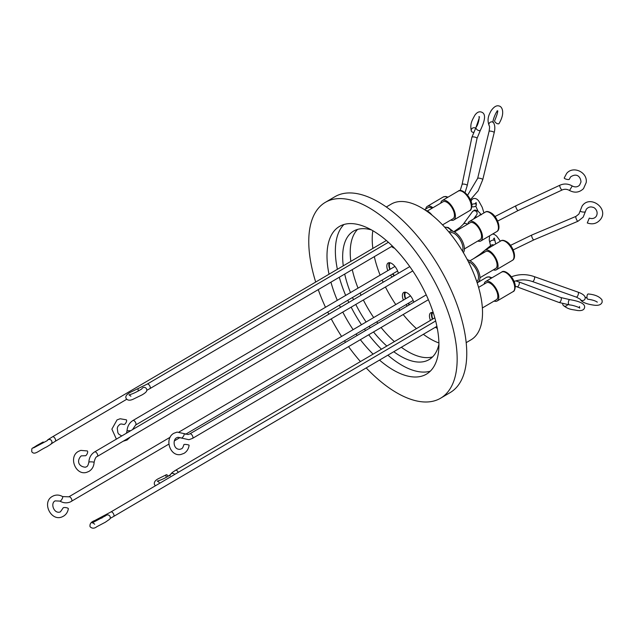<?xml version="1.0" encoding="UTF-8"?>
<svg xmlns="http://www.w3.org/2000/svg" width="634" height="634" viewBox="0 0 634 634"><rect width="100%" height="100%" fill="white"/><g stroke="black" fill="none" stroke-linecap="round" stroke-linejoin="round"><path stroke-width="0.95" d="M121.768 435.954L118.835 434.219L117.884 432.784L117.25 428.219L117.845 426.46L119.699 424.431L121.046 423.94L123.796 424.431A2.631 1.086 -61.5 0 0 124.161 424.479A2.631 1.086 -61.5 0 0 126.198 422.268A2.631 1.086 -61.5 0 0 126.309 419.811L120.143 418.757L117.036 419.906L111.877 429.131L116.394 439.116M62.576 496.573C59.58 494.861 56.561 494.607 53.51 495.82L52.448 496.359C41.305 502.152 51.164 522.242 62.457 516.702L63.511 516.163C66.213 514.491 67.814 511.995 68.337 508.682A2.631 0.713 -172.1 0 0 66.372 507.707A2.631 0.713 -172.1 0 0 63.392 507.699A2.631 0.713 -172.1 0 0 63.123 507.961L60.389 511.868C54.128 514.443 50.015 503.285 55.118 500.892L59.873 501.09A2.631 0.8 120.9 0 0 60.246 501.066A2.631 0.8 120.9 0 0 62.172 498.792A2.631 0.8 120.9 0 0 62.576 496.573L68.86 496.818A2.631 1.252 59.5 0 1 68.924 496.779A2.631 1.252 59.5 0 1 70.802 497.777A2.631 1.252 59.5 0 1 71.911 500.424A2.631 1.252 59.5 0 1 71.523 501.351A2.631 1.252 59.5 0 1 71.46 501.383M138.355 390.948A2.631 1.22 68.4 0 1 138.616 388.293L130.778 392.113C126.618 394.269 125.08 396.393 126.158 398.501C127.664 400.64 130.279 400.751 133.996 398.81L141.968 394.934C144.893 393.238 146.454 391.883 146.66 390.877A2.631 2.568 -158.7 0 0 141.945 388.602M183.955 433.585L177.116 432.095L173.962 433.244C164 438.363 169.983 456.963 180.896 454.491L184.05 453.342C186.903 451.559 188.591 448.88 189.114 445.298A2.631 0.436 -172.7 0 0 187.212 444.624A2.631 0.436 -172.7 0 0 184.248 444.458A2.631 0.436 -172.7 0 0 183.9 444.632C183.052 447.358 182.212 448.753 181.387 448.809L180.024 449.308C173.217 449.831 172.599 439.616 176.632 437.777L177.988 437.278L181.078 437.983A2.631 1.03 123.2 0 0 181.459 438.046A2.631 1.03 123.2 0 0 183.614 435.962A2.631 1.03 123.2 0 0 183.955 433.585L188.06 434.52L189.883 433.846A2.631 1.252 59.5 0 1 190.097 433.767A2.631 1.252 59.5 0 1 191.199 434.179A2.631 1.252 59.5 0 1 192.76 436.501A2.631 1.252 59.5 0 1 192.546 438.379A2.631 1.252 59.5 0 1 192.332 438.459M94.101 462.4A2.631 0.436 2.1 0 0 92.128 461.901A2.631 0.436 2.1 0 0 89.164 462.012A2.631 0.436 2.1 0 0 88.847 462.202C88.229 465.102 87.413 466.632 86.39 466.798L85.408 467.218C78.513 466.679 76.357 460.783 81.192 455.87L85.138 455.727A2.631 1.046 -65.7 0 0 85.487 455.743A2.631 1.046 -65.7 0 0 87.334 453.381A2.631 1.046 -65.7 0 0 87.302 450.94L80.787 450.386L78.529 451.337C68.076 456.718 75.62 476.007 86.795 472.29L89.053 471.331C92.176 469.35 93.864 466.37 94.101 462.4C94.894 458.667 95.972 456.678 97.335 456.425A2.631 1.252 59.5 0 1 97.184 456.48M101.9 518.144A2.631 1.244 64.4 0 1 102.312 516.528L94.775 520.538C91.13 521.814 89.552 523.874 90.052 526.703C92.041 528.669 94.308 528.661 96.844 526.688L105.379 522.202L109.619 519.262A2.631 2.56 -137.8 0 0 109.959 516.322A2.631 2.56 -137.8 0 0 105.759 515.688L105.727 515.727M585.364 211.51A2.631 0.737 -172.3 0 1 585.372 211.613L586.331 209.196C588.289 207.088 590.468 206.462 592.877 207.31C594.541 207.263 599.019 211.447 596.214 216.36C594.502 218.484 592.196 219.063 589.295 218.104L587.282 222.962C592.592 224.801 596.99 223.628 600.469 219.443C609.274 208.428 589.794 194.313 582.075 206.113L580.165 210.908A2.631 0.737 -172.3 0 1 580.205 210.805M471.823 204.687A2.631 1.442 -12.2 0 1 472.655 204.203A2.631 1.442 -12.2 0 1 476.356 204.79A2.631 1.442 -12.2 0 1 474.921 206.494A2.631 1.442 -12.2 0 1 471.87 206.621M497.476 111.013L497.151 110.792C498.269 110.728 497.452 113.977 494.718 120.547A2.631 1.205 35.1 0 0 497.325 123.67A2.631 1.205 35.1 0 0 499.013 123.575C505.512 112.773 501.946 106.52 499.315 106.084C496.755 105.078 494.013 106.623 491.104 110.744C489.353 114.088 486.5 118.78 489.139 125.54C489.06 126.499 490.137 124.573 489.091 131.325A2.631 0.618 -166.3 0 1 490.431 131.111A2.631 0.618 -166.3 0 1 492.927 131.69A2.631 0.618 -166.3 0 1 494.203 132.569C495.209 128.488 494.988 125.183 493.537 122.663A2.631 2.251 146.8 0 0 489.139 125.54M473.376 132.363A2.631 2.259 -23.5 0 1 472.068 128.496A2.631 2.259 -23.5 0 1 475.484 128.123M511.448 276.828L512.391 276.472C519.5 273.983 526.767 274.023 534.177 276.59A2.631 1.03 -70.5 0 1 534.565 278.271A2.631 1.03 -70.5 0 1 533.551 280.838A2.631 1.03 -70.5 0 1 532.766 281.528A2.631 1.03 -70.5 0 1 532.425 281.544L576.258 297.084L580.189 299.169C581.449 301.974 585.887 303.948 593.487 305.097C598.393 305.865 601.294 304.827 602.197 301.982L602.015 299.953C599.598 296.577 595.009 294.588 588.233 293.978A2.631 1.054 94.9 0 0 587.084 295.706A2.631 1.054 94.9 0 0 587.789 299.216C592.362 299.827 595.532 300.817 597.283 302.172L597.141 301.919M564.268 177.892A2.631 0.705 14 0 0 564.22 177.988A2.631 0.705 14 0 0 566.424 179.256A2.631 0.705 14 0 0 569.277 179.343A2.631 0.705 14 0 0 569.324 179.256A2.631 0.705 14 0 0 569.324 179.16M372.847 230.681A75.034 35.797 -120.5 0 0 372.213 239.581A75.034 35.797 -120.5 0 0 372.863 248.433M374.329 256.643A75.034 35.797 -120.5 0 0 380.123 275.156M382.175 280.054A75.034 35.797 -120.5 0 0 383.158 282.241M385.448 286.996A75.034 35.797 -120.5 0 0 395.782 304.566M398.826 308.877A75.034 35.797 -120.5 0 0 399.911 310.343M403.169 314.519A75.034 35.797 -120.5 0 0 416.451 328.634M423.361 334.308A75.034 35.797 -120.5 0 0 438.871 342.946M389.3 262.706A9.042 4.311 -120.5 0 0 388.808 265.02A9.042 4.311 -120.5 0 0 389.823 269.45M392.486 273.983A9.042 4.311 -120.5 0 0 394.158 275.774M392.169 276.939A9.042 4.311 59.5 0 1 390.496 275.156M387.834 270.623A9.042 4.311 59.5 0 1 386.819 266.193A9.042 4.311 59.5 0 1 388.135 262.999A9.042 4.311 59.5 0 1 393.833 265.194A9.042 4.311 59.5 0 1 398.358 273.302M404.864 292.171A9.042 4.311 -120.5 0 0 404.373 294.485A9.042 4.311 -120.5 0 0 405.388 298.923M408.05 303.448A9.042 4.311 -120.5 0 0 409.287 304.827M407.297 306A9.042 4.311 59.5 0 1 406.061 304.621M403.39 300.088A9.042 4.311 59.5 0 1 402.384 295.658A9.042 4.311 59.5 0 1 403.7 292.464A9.042 4.311 59.5 0 1 413.772 302.188M394.562 248.219A9.042 4.311 59.5 0 1 391.59 246.499M431.936 312.467A9.042 4.311 -120.5 0 0 431.445 314.789A9.042 4.311 -120.5 0 0 432.451 319.219M437.27 328.333A9.042 4.311 59.5 0 1 435.415 327.223M430.462 320.392A9.042 4.311 59.5 0 1 429.448 315.962A9.042 4.311 59.5 0 1 430.771 312.768A9.042 4.311 59.5 0 1 433.252 312.721M394.562 275.536A8.258 3.939 59.5 0 1 392.826 273.785M390.164 269.252A8.258 3.939 59.5 0 1 389.324 265.424A8.258 3.939 59.5 0 1 390.14 262.809M409.667 304.605A8.258 3.939 59.5 0 1 408.391 303.25M405.728 298.717A8.258 3.939 59.5 0 1 404.888 294.889A8.258 3.939 59.5 0 1 405.705 292.274M432.792 319.021A8.258 3.939 59.5 0 1 431.96 315.193A8.258 3.939 59.5 0 1 432.776 312.578M373.688 317.555A74.527 35.552 59.5 0 1 364.843 302.87A74.527 35.552 59.5 0 1 363.353 299.985M361.071 295.23A74.527 35.552 59.5 0 1 360.08 293.043M358.036 288.145A74.527 35.552 59.5 0 1 352.274 269.616M350.832 261.382A74.527 35.552 59.5 0 1 357.608 229.397M371.595 229.96A74.527 35.552 -120.5 0 0 353.534 231.133A74.527 35.552 -120.5 0 0 343.263 265.836M344.706 274.062A74.527 35.552 -120.5 0 0 350.467 292.599M352.512 297.489A74.527 35.552 -120.5 0 0 353.503 299.684M355.785 304.439A74.527 35.552 -120.5 0 0 357.275 307.324A74.527 35.552 -120.5 0 0 366.119 322.009M343.993 224.476A85.709 40.893 -120.5 0 0 337.383 269.299M339.301 277.24A85.709 40.893 -120.5 0 0 345.665 295.42M347.797 300.27A85.709 40.893 -120.5 0 0 348.811 302.442M351.149 307.165A85.709 40.893 -120.5 0 0 352.171 309.115A85.709 40.893 -120.5 0 0 361.483 324.735M353.122 329.656A85.709 40.893 59.5 0 1 343.802 314.036A85.709 40.893 59.5 0 1 342.788 312.079M340.45 307.355A85.709 40.893 59.5 0 1 339.428 305.184M337.296 300.342A85.709 40.893 59.5 0 1 330.94 282.162M329.014 274.213A85.709 40.893 59.5 0 1 339.499 226.409A85.709 40.893 59.5 0 1 422.093 286.536A85.709 40.893 59.5 0 1 426.397 374.171A85.709 40.893 59.5 0 1 379.512 360.096M315.7 282.051A113.629 54.215 59.5 0 1 325.345 202.341A113.629 54.215 59.5 0 1 434.845 282.059A113.629 54.215 59.5 0 1 440.551 398.239A113.629 54.215 59.5 0 1 366.198 367.926M360.429 361.578A113.629 54.215 59.5 0 1 348.557 346.639M345.514 342.328A113.629 54.215 59.5 0 1 344.484 340.83M341.575 336.44A113.629 54.215 59.5 0 1 331.241 318.87M325.345 202.341L334.95 196.691A113.629 54.215 59.5 0 1 339.555 194.559A113.629 54.215 59.5 0 1 444.45 276.416A113.629 54.215 59.5 0 1 450.148 392.589L440.551 398.239M476.681 281.361L476.879 281.242A11.301 5.397 -120.5 0 0 478.527 277.256A11.301 5.397 -120.5 0 0 471.07 263.173A11.301 5.397 -120.5 0 0 468.288 261.612M462.471 251.151A11.301 5.397 -120.5 0 0 462.979 248.449A11.301 5.397 -120.5 0 0 458.033 236.815A11.301 5.397 -120.5 0 0 449.871 232.947L449.728 233.027M477.037 282.415A12.617 6.023 -120.5 0 0 479.962 277.589A12.617 6.023 -120.5 0 0 475.698 266.225A12.617 6.023 -120.5 0 0 467.393 259.885M432.079 215.164A12.617 6.023 -120.5 0 0 425.398 210.219M463.327 252.594A12.617 6.023 -120.5 0 0 464.413 248.782A12.617 6.023 -120.5 0 0 458.224 235.04A12.617 6.023 -120.5 0 0 448.999 232.139M479.962 277.724L495.653 268.491A9.835 4.692 -120.5 0 0 497.088 265.028A9.835 4.692 -120.5 0 0 492.784 254.908A9.835 4.692 -120.5 0 0 485.684 251.539L469.992 260.772M442.556 224.88L453.025 218.73A9.835 4.692 -120.5 0 0 454.451 215.259A9.835 4.692 -120.5 0 0 450.148 205.139A9.835 4.692 -120.5 0 0 443.055 201.778L427.364 211.003M432.071 208.237A9.835 4.692 -120.5 0 0 428.045 207.627L424.558 209.672M482.363 307.966L496.39 299.724A9.835 4.692 -120.5 0 0 497.191 292.702A9.835 4.692 -120.5 0 0 491.342 284.008A9.835 4.692 -120.5 0 0 486.421 282.772L478.575 287.384M464.413 248.916L480.104 239.684A9.835 4.692 -120.5 0 0 480.905 232.662A9.835 4.692 -120.5 0 0 475.056 223.968A9.835 4.692 -120.5 0 0 470.135 222.732L454.451 231.965M483.393 252.895A11.301 5.397 59.5 0 1 484.939 250.272A11.301 5.397 59.5 0 1 493.101 254.139A11.301 5.397 59.5 0 1 498.047 265.781A11.301 5.397 59.5 0 1 496.398 269.767A11.301 5.397 59.5 0 1 493.363 269.846M440.757 203.126A11.301 5.397 59.5 0 1 442.31 200.51A11.301 5.397 59.5 0 1 447.961 201.929A11.301 5.397 59.5 0 1 454.681 211.922A11.301 5.397 59.5 0 1 453.77 219.998A11.301 5.397 59.5 0 1 450.726 220.077M425.747 208.974A11.301 5.397 59.5 0 1 427.3 206.359A11.301 5.397 59.5 0 1 432.903 207.746M484.13 284.119A11.301 5.397 59.5 0 1 485.676 281.504A11.301 5.397 59.5 0 1 491.334 282.923A11.301 5.397 59.5 0 1 498.055 292.916A11.301 5.397 59.5 0 1 497.135 300.992A11.301 5.397 59.5 0 1 494.1 301.071M467.844 224.087A11.301 5.397 59.5 0 1 469.39 221.464A11.301 5.397 59.5 0 1 477.553 225.332A11.301 5.397 59.5 0 1 482.498 236.965A11.301 5.397 59.5 0 1 480.849 240.952A11.301 5.397 59.5 0 1 477.814 241.039M466.156 342.677L471.046 339.792A78.711 37.557 -120.5 0 0 482.522 312.039A78.711 37.557 -120.5 0 0 448.064 231.022A78.711 37.557 -120.5 0 0 391.249 204.093L386.352 206.969M567.541 304.669A2.631 2.441 141 0 1 562.715 303.646M328.816 314.195A113.629 54.215 59.5 0 1 327.754 312.055M325.488 307.284A113.629 54.215 59.5 0 1 318.244 289.627M364.479 329.078A85.709 40.893 -120.5 0 0 365.541 330.552M368.719 334.784A85.709 40.893 -120.5 0 0 381.446 349.215M387.881 355.175A85.709 40.893 -120.5 0 0 430.272 371.183M373.085 354.137A85.709 40.893 59.5 0 1 360.358 339.697M357.172 335.473A85.709 40.893 59.5 0 1 356.11 333.991M369.162 326.32A74.527 35.552 -120.5 0 0 370.248 327.786M373.513 331.962A74.527 35.552 -120.5 0 0 386.827 346.053M393.769 351.712A74.527 35.552 -120.5 0 0 429.091 359.613A74.527 35.552 -120.5 0 0 438.894 344.397M432.586 356.894A74.527 35.552 59.5 0 1 401.338 347.266M394.396 341.599A74.527 35.552 59.5 0 1 381.082 327.509M377.816 323.332A74.527 35.552 59.5 0 1 376.731 321.866M166.298 477.323A2.631 1.038 -112.5 0 1 166.354 474.747A2.631 1.038 -112.5 0 1 168.097 476.292M42.747 443.103A2.631 0.927 -117.9 0 1 42.961 442.072A2.631 0.927 -117.9 0 1 43.897 442.445M132.775 420.675A2.631 1.252 59.5 0 1 132.966 420.5C129.376 422.775 127.402 426.206 127.03 430.787L130.723 430.684M394.95 266.438L132.966 420.5A2.631 1.252 59.5 0 1 133.18 420.421A2.631 1.252 59.5 0 1 134.281 420.833A2.631 1.252 59.5 0 1 135.842 423.155A2.631 1.252 59.5 0 1 135.628 425.034L397.613 270.972M138.616 388.293L147.254 384.077A2.631 1.252 59.5 0 1 149.87 386.09A2.631 1.252 59.5 0 1 150.298 387.683A2.631 1.252 59.5 0 1 149.917 388.61L392.391 246.024M47.407 440.25A2.631 2.615 29.9 0 1 51.608 443.356C49.714 445.076 53.525 442.619 46.861 446.804C37.992 450.98 34.672 455.521 31.755 451.725C31.843 447.121 31.232 449.411 36.534 445.654L42.961 442.072M33.523 447.913L47.051 440.733C49.254 438.696 45.109 441.478 52.574 436.778A2.631 1.252 59.5 0 1 53.89 437.111A2.631 1.252 59.5 0 1 55.055 438.538A2.631 1.252 59.5 0 1 55.237 441.312L126.721 399.277M94.529 452.002A2.631 1.252 59.5 0 1 94.672 451.891A2.631 1.252 59.5 0 1 94.815 451.828A2.631 1.252 59.5 0 1 95.98 452.216A2.631 1.252 59.5 0 1 97.549 454.546A2.631 1.252 59.5 0 1 97.335 456.425L412.774 270.924M170.166 474.866L172.179 472.528L175.594 470.269A2.631 1.252 59.5 0 1 178.209 472.267A2.631 1.252 59.5 0 1 178.249 472.354M102.312 516.528L110.958 511.923A2.631 1.252 59.5 0 1 112.266 512.256A2.631 1.252 59.5 0 1 113.486 513.762A2.631 1.252 59.5 0 1 113.621 516.456L436.881 326.359M513.183 249.907L533.876 239.874A2.631 0.721 -112.9 0 1 533.004 239.224A2.631 0.721 -112.9 0 1 532.37 238.122A2.631 0.721 -112.9 0 1 531.831 235.024L575.973 216.384A2.631 0.721 -112.9 0 1 576.084 216.376M515.244 286.235L516.995 286.822A2.631 1.149 -69.6 0 0 517.312 286.845A2.631 1.149 -69.6 0 0 518.984 284.785A2.631 1.149 -69.6 0 0 519.095 282.106A2.631 1.149 -69.6 0 0 518.834 281.9L560.836 297.544L569.926 299.668C580.554 301.419 585.428 304.106 584.548 307.736C583.962 310.074 581.544 310.993 577.289 310.478C572.137 309.352 568.928 309.931 563.214 305.366M467.266 224.42A2.631 2.496 -143.8 0 0 463.145 224.373L472.417 211.708L473.891 210.528C475.278 208.998 479.272 211.938 480.31 213.682L481.309 214.752L479.922 214.775M470.38 199.758L478.107 190.905L482.767 179.612A2.631 0.618 -166.3 0 0 481.586 178.764A2.631 0.618 -166.3 0 0 479.003 178.154A2.631 0.618 -166.3 0 0 477.996 178.162A2.631 0.618 -166.3 0 0 477.656 178.368L489.091 131.325M465.031 192.601L467.234 185.548A2.631 0.8 -168.3 0 0 467.218 185.397A2.631 0.8 -168.3 0 0 465.102 184.296A2.631 0.8 -168.3 0 0 462.352 184.217A2.631 0.8 -168.3 0 0 462.083 184.478A2.631 0.8 -168.3 0 0 462.099 184.629M481.602 253.941A2.631 2.52 -129 0 0 479.748 254.464L484.4 250.699M497.627 221.076L518.176 210.528A2.631 0.737 -115.1 0 1 517.273 209.917A2.631 0.737 -115.1 0 1 516.536 208.737A2.631 0.737 -115.1 0 1 515.949 205.765L559.941 185.199A2.631 0.737 -115.1 0 1 560.028 185.176M578.113 221.155A2.631 0.721 -112.9 0 1 578.018 221.234A2.631 0.721 -112.9 0 1 577.146 220.584A2.631 0.721 -112.9 0 1 576.021 218.239A2.631 0.721 -112.9 0 1 575.878 216.463A2.631 0.721 -112.9 0 1 575.973 216.384L578.905 214.062L580.165 210.908A2.631 0.737 -172.3 0 0 582.472 211.97A2.631 0.737 -172.3 0 0 585.333 211.716A2.631 0.737 -172.3 0 0 585.372 211.613L583.169 217.145L578.018 221.234L533.876 239.874M516.995 286.822L558.998 302.466L569.403 304.906A2.631 1.284 -84.3 0 1 568.508 301.451A2.631 1.284 -84.3 0 1 569.926 299.668M558.998 302.466A2.631 1.149 -69.6 0 0 561.201 299.739A2.631 1.149 -69.6 0 0 561.098 297.75A2.631 1.149 -69.6 0 0 560.836 297.544M473.606 218.992L476.665 214.807A2.631 2.496 -143.8 0 0 473.424 210.916A2.631 2.496 -143.8 0 0 472.417 211.708M476.467 217.303L476.118 216.852A2.631 1.704 -37.1 0 0 476.602 217.224M476.966 138.497A2.631 0.8 -168.3 0 0 477.037 138.363L480.413 130.2A2.631 1.498 -144.9 0 1 480.413 130.2A2.631 1.498 -144.9 0 1 478.464 130.461A2.631 1.498 -144.9 0 1 476.11 127.172A2.631 1.498 -144.9 0 1 476.118 127.165C478.004 125.239 479.708 118.003 478.963 116.577L479.581 117.028M494.892 240.762A2.631 1.26 161.4 0 0 494.885 240.73A2.631 1.26 161.4 0 0 491.207 240.714A2.631 1.26 161.4 0 0 489.9 242.41A2.631 1.26 161.4 0 0 489.908 242.442M576.258 297.084A2.631 1.03 -70.5 0 0 577.384 296.379A2.631 1.03 -70.5 0 0 578.327 294.176A2.631 1.03 -70.5 0 0 578.01 292.131C582.321 293.685 584.691 295.42 585.111 297.33A2.631 2.488 -16.9 0 1 580.165 299.097M562.239 189.907A2.631 0.737 -115.1 0 1 562.168 189.962A2.631 0.737 -115.1 0 1 561.264 189.352A2.631 0.737 -115.1 0 1 560.028 186.99A2.631 0.737 -115.1 0 1 559.87 185.255A2.631 0.737 -115.1 0 1 559.941 185.199C564.101 183.4 568.199 183.662 572.233 185.976C575.109 187.426 577.566 187.141 579.603 185.112L580.966 182.037C580.942 178.289 577.764 172.06 570.545 176.941L569.324 179.256M569.594 190.39L572.233 185.976M480.477 214.95A2.631 1.704 -37.1 0 0 480.31 213.682M493.815 245.057A2.631 2.52 -129 0 0 491.057 245.303L484.859 250.319M467.234 185.548L477.037 138.363A2.631 0.8 -168.3 0 0 477.022 138.212A2.631 0.8 -168.3 0 0 475.619 137.316A2.631 0.8 -168.3 0 0 471.886 137.293A2.631 0.8 -168.3 0 0 471.902 137.443M68.805 496.85A2.631 1.252 59.5 0 1 68.86 496.818L170.181 437.23M189.74 433.965A2.631 1.252 59.5 0 1 189.883 433.846L426.222 294.865M170.229 474.811A2.631 2.599 2.2 0 1 174.699 474.438M513.984 256.405A11.301 5.397 -120.5 0 0 506.526 242.323A11.301 5.397 -120.5 0 0 500.876 240.904C502.16 239.779 504.371 240.231 507.509 242.243C513.485 246.713 517.075 258.078 512.335 260.392A11.301 5.397 -120.5 0 0 513.984 256.405M491.39 278.136A11.301 5.397 -120.5 0 0 486.587 277.32L489.068 276.796L491.96 277.803M451.804 231.069A11.301 5.397 -120.5 0 0 444.759 227.249M458.239 191.135C461.75 187.521 472.243 197.871 471.894 205.82C471.53 208.895 470.8 210.496 469.699 210.623A11.301 5.397 -120.5 0 0 471.347 206.636A11.301 5.397 -120.5 0 0 463.89 192.562A11.301 5.397 -120.5 0 0 458.239 191.135L442.31 200.51M447.477 197.467A11.301 5.397 -120.5 0 0 443.229 196.984L445.71 196.461L448.016 197.15M501.613 272.129C505.116 268.515 515.616 278.865 515.268 286.814C514.903 289.889 514.166 291.489 513.072 291.624A11.301 5.397 -120.5 0 0 514.721 287.638A11.301 5.397 -120.5 0 0 507.263 273.555A11.301 5.397 -120.5 0 0 501.613 272.129L485.676 281.504M498.435 227.598A11.301 5.397 -120.5 0 0 490.978 213.515A11.301 5.397 -120.5 0 0 485.327 212.097C486.611 210.971 488.822 211.423 491.96 213.436C497.936 217.906 501.526 229.27 496.787 231.584A11.301 5.397 -120.5 0 0 498.435 227.598M59.873 501.09C63.329 503.063 66.808 503.356 70.311 501.962L168.858 444.109M181.078 437.983L188.932 439.703L192.546 438.379L428.37 299.7M51.211 443.855L55.237 441.312M88.847 462.202C89.132 457.613 91.066 454.174 94.672 451.891L409.786 266.581M130.889 396.195L128.979 394.879C131.761 394.221 135.201 392.731 139.306 390.401L141.762 388.967M94.696 524.239C93.103 522.923 92.271 522.479 92.176 522.915L105.767 515.68M453.889 231.672L460.157 227.249L463.145 224.373M473.598 258.648L479.748 254.464M532.425 281.544C526.149 279.38 520.07 279.34 514.174 281.417L514.063 281.456M476.118 216.852L475.619 216.234M495.709 243.939L494.322 238.019L493.466 239.026M483.964 212.897L482.189 207.239L479.153 201.715C477.473 198.981 475.452 197.974 473.107 198.704L471.839 199.647L471.022 201.335M476.356 204.79L476.134 202.563L475.159 203.546M493.537 122.663C491.207 123.059 496.977 109.143 497.864 111.061M480.413 130.2L480.421 130.184C485.604 119.461 485.898 113.415 481.293 112.052C478.987 111.291 476.808 112.408 474.755 115.396C472.338 120.024 469.643 123.757 471.387 131.087M518.176 210.528L562.168 189.962C564.577 188.9 567.026 189.075 569.498 190.469C574.713 193.196 579.381 192.585 583.51 188.631L586.188 182.6C587.892 172.321 573.136 165.347 566.645 173.423L564.22 177.988M490.589 245.952L489.25 240.017L489.575 235.824M460.173 190.596L462.083 184.478L471.886 137.293L476.118 127.165M155.433 485.771L154.514 484.701C153.721 482.212 155.259 480.089 159.134 478.329L166.354 474.747M130.287 437.04L127.141 439.988L123.139 441.248M127.03 430.787L126.443 433.204M179.113 431.976L410.507 295.904M147.254 384.077L388.404 242.267M52.574 436.778L386.383 240.484M175.594 470.269L434.797 317.84M110.958 511.923L435.645 320.986M169.952 475.872L170.348 474.7L167.638 476.562C163.532 478.892 160.085 480.398 157.303 481.071L159.237 482.395M484.939 250.272L500.876 240.904M477.18 282.851L486.587 277.32M427.3 206.359L443.229 196.984M469.39 221.464L485.327 212.097M444.719 227.21L448.175 227.463L453.08 231.355M534.177 276.59L578.01 292.131M569.403 304.906C572.177 304.994 578.2 306.84 579.73 308.1L579.436 306.499M478.131 211.376L475.714 206.042M479.138 118.304L476.039 127.275M492.697 233.994L494.496 234.469L496.668 236.117L500.369 241.197M585.008 297.021L587.044 298.146M482.767 179.612L494.203 132.569M494.972 216.543L515.949 205.765M467.607 195.224L477.656 178.368M515.727 280.91L518.834 281.9M510.529 245.366L531.831 235.024M466.941 259.029L467.884 259.956M480.849 240.952L496.787 231.584M497.135 300.992L513.072 291.624M453.77 219.998L469.699 210.623M496.398 269.767L512.335 260.392M110.118 518.43L113.621 516.456M146.811 390.322L149.917 388.61M132.482 429.654L135.628 425.034M174.334 440.892L180.111 437.492M185.5 434.322L413.178 300.437"/></g></svg>
